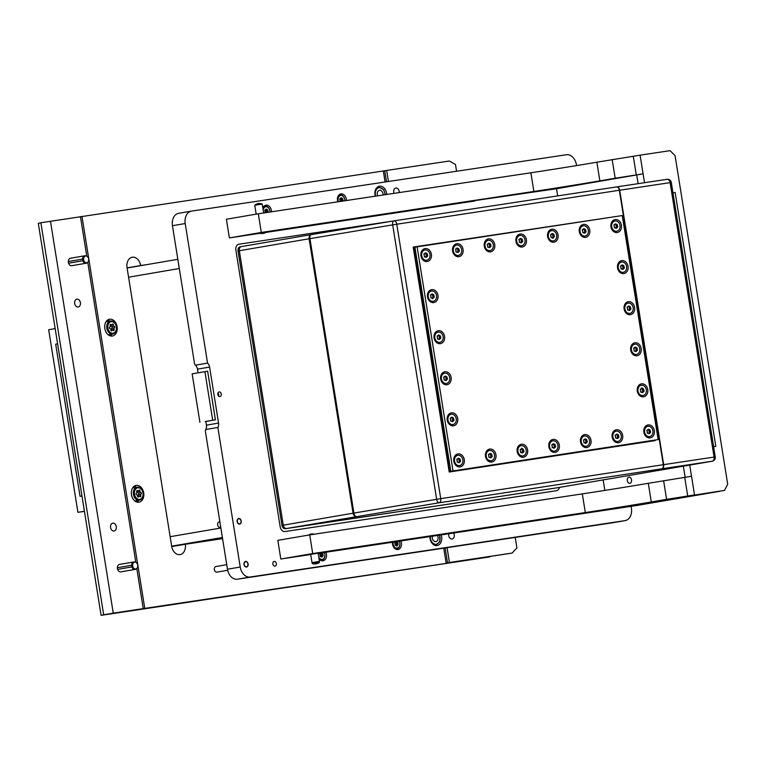 <?xml version="1.0" encoding="UTF-8"?>
<svg xmlns="http://www.w3.org/2000/svg" width="766" height="766" viewBox="0 0 766 766"><rect width="100%" height="100%" fill="white"/><g stroke="black" fill="none" stroke-linecap="round" stroke-linejoin="round"><path stroke-width="1.15" d="M143.711 492.873A8.512 6.205 80.3 0 0 136.147 485.405A8.512 6.205 80.3 0 0 131.446 494.712A8.512 6.205 80.3 0 0 139.019 502.18A8.512 6.205 80.3 0 0 143.711 492.873M136.348 487.291A8.512 6.205 80.3 0 0 134.242 486.199M117.102 326.718A8.512 6.205 80.3 0 0 109.528 319.25A8.512 6.205 80.3 0 0 104.837 328.566A8.512 6.205 80.3 0 0 112.401 336.025A8.512 6.205 80.3 0 0 117.102 326.718M109.739 321.136A8.512 6.205 80.3 0 0 107.633 320.044M74.675 303.499A3.974 2.892 -99.7 0 1 76.868 299.152A3.974 2.892 -99.7 0 1 80.401 302.637A3.974 2.892 -99.7 0 1 78.209 306.975A3.974 2.892 -99.7 0 1 74.675 303.499M110.563 527.525A3.974 2.892 -99.7 0 1 112.755 523.178A3.974 2.892 -99.7 0 1 116.288 526.663A3.974 2.892 -99.7 0 1 114.096 531.01A3.974 2.892 -99.7 0 1 110.563 527.525M135.065 569.425L120.779 571.867A3.782 2.758 -99.7 0 1 117.418 568.554A3.782 2.758 -99.7 0 1 119.506 564.418L133.791 561.966A3.782 2.758 80.3 0 0 131.637 565.27L131.905 566.926A3.782 2.758 80.3 0 0 135.065 569.425A3.782 2.758 80.3 0 0 135.821 569.138L136.472 568.726A3.476 2.537 80.3 0 0 137.698 565.184A3.476 2.537 80.3 0 0 135.343 562.158A3.476 2.537 80.3 0 0 134.644 562.129A3.476 2.537 80.3 0 0 132.69 565.94A3.476 2.537 80.3 0 0 135.745 568.994A3.476 2.537 80.3 0 0 136.472 568.726M86.031 263.255L71.736 265.697A3.782 2.758 -99.7 0 1 68.375 262.384A3.782 2.758 -99.7 0 1 70.462 258.247L84.748 255.796A3.782 2.758 80.3 0 0 82.594 259.1L82.862 260.756A3.782 2.758 80.3 0 0 86.031 263.255A3.782 2.758 80.3 0 0 86.778 262.968L87.429 262.556A3.476 2.537 80.3 0 0 88.664 259.013A3.476 2.537 80.3 0 0 86.309 255.988A3.476 2.537 80.3 0 0 85.601 255.959A3.476 2.537 80.3 0 0 83.647 259.77A3.476 2.537 80.3 0 0 86.702 262.824A3.476 2.537 80.3 0 0 87.429 262.556M50.451 221.106L113.253 613.154L103.678 614.792L40.885 222.743L384.733 170.77L386.495 181.781L384.733 170.77L386.648 170.445L388.419 181.494M40.904 222.858L38.3 223.299L101.093 615.347L489.685 556.911L144.764 608.376L81.972 216.338M147.685 264.481L140.657 265.534A9.451 6.894 80.3 0 0 132.25 257.242A9.451 6.894 80.3 0 0 127.032 267.583L171.68 546.311A9.451 6.894 80.3 0 0 180.087 554.603A9.451 6.894 80.3 0 0 185.305 544.262L222.571 538.651M113.253 613.154L144.764 608.376M101.093 615.347L103.678 614.792M140.657 265.534L127.079 267.861M131.091 267.315L127.089 267.918M171.728 546.589L185.305 544.262M110.352 335.91A8.512 6.205 80.3 0 0 111.97 334.187M136.961 502.065A8.512 6.205 80.3 0 0 138.589 500.332M143.232 608.644L136.798 568.468M135.821 562.321L87.764 262.298M86.778 256.15L80.44 216.596M182.423 544.75L171.689 546.369M57.603 343.848L55.688 344.173L80.057 496.33L81.981 495.995M84.423 511.248L77.921 512.33L48.679 329.753L55.162 328.595M84.442 511.353L77.921 512.33M57.613 343.886L55.688 344.173M131.905 566.926L117.619 569.377M135.343 562.158L134.596 561.985A3.782 2.758 80.3 0 0 133.791 561.966M117.351 567.711L131.637 565.27M82.862 260.756L68.576 263.207M86.309 255.988L85.553 255.825A3.782 2.758 80.3 0 0 84.748 255.796M68.308 261.541L82.594 259.1M107.891 328.078A5.86 4.27 80.3 0 0 113.042 333.229A5.86 4.27 80.3 0 0 116.336 326.804A5.86 4.27 80.3 0 0 111.185 321.653A5.86 4.27 80.3 0 0 107.891 328.078M116.375 326.814A6.616 4.826 -99.7 0 1 112.726 334.053A6.616 4.826 -99.7 0 1 106.838 328.25A6.616 4.826 -99.7 0 1 110.486 321.011A6.616 4.826 -99.7 0 1 116.375 326.814M110.084 325.177A0.795 0.584 80.3 0 0 110.16 325.454A1.092 0.795 -99.7 0 1 109.787 326.996A0.795 0.584 80.3 0 0 110.036 328.557A1.092 0.795 -99.7 0 1 110.879 329.916A0.795 0.584 80.3 0 0 111.989 330.539A1.092 0.795 -99.7 0 1 113.205 330.357A0.795 0.584 80.3 0 0 114.067 329.437A1.092 0.795 -99.7 0 1 114.45 327.886A0.795 0.584 80.3 0 0 114.201 326.335A1.092 0.795 -99.7 0 1 113.349 324.976A0.795 0.584 80.3 0 0 112.248 324.344A1.092 0.795 -99.7 0 1 111.022 324.525A0.795 0.584 80.3 0 0 110.084 325.177M111.606 330.213A0.795 0.584 80.3 0 0 111.52 329.868A1.092 0.795 -99.7 0 1 111.893 328.327A0.795 0.584 80.3 0 0 111.644 326.776A1.092 0.795 -99.7 0 1 110.802 325.406A0.795 0.584 80.3 0 0 110.764 324.995M134.5 494.233A5.86 4.27 80.3 0 0 139.651 499.384A5.86 4.27 80.3 0 0 142.955 492.959A5.86 4.27 80.3 0 0 137.803 487.808A5.86 4.27 80.3 0 0 134.5 494.233M142.993 492.969A6.616 4.826 -99.7 0 1 139.335 500.208A6.616 4.826 -99.7 0 1 133.447 494.405A6.616 4.826 -99.7 0 1 137.104 487.166A6.616 4.826 -99.7 0 1 142.993 492.969M136.693 491.332A0.795 0.584 80.3 0 0 136.779 491.609A1.092 0.795 -99.7 0 1 136.396 493.151A0.795 0.584 80.3 0 0 136.645 494.702A1.092 0.795 -99.7 0 1 137.487 496.071A0.795 0.584 80.3 0 0 138.598 496.694A1.092 0.795 -99.7 0 1 139.824 496.512A0.795 0.584 80.3 0 0 140.685 495.583A1.092 0.795 -99.7 0 1 141.059 494.041A0.795 0.584 80.3 0 0 140.81 492.49A1.092 0.795 -99.7 0 1 139.967 491.13A0.795 0.584 80.3 0 0 138.857 490.499A1.092 0.795 -99.7 0 1 137.631 490.68A0.795 0.584 80.3 0 0 136.693 491.332M138.225 496.358A0.795 0.584 80.3 0 0 138.129 496.023A1.092 0.795 -99.7 0 1 138.512 494.482A0.795 0.584 80.3 0 0 138.263 492.921A1.092 0.795 -99.7 0 1 137.411 491.561A0.795 0.584 80.3 0 0 137.382 491.15M456.565 171.249L455.492 164.508L449.345 161.013L386.648 170.445M385.087 181.992L383.335 171.01M443.744 548.169L446.128 563.058L510.233 553.387L447.526 562.818L449.441 562.493L447.066 547.671M447.526 562.818L445.151 547.958L447.526 562.818M515.221 537.416L516.906 547.929L512.138 553.062L449.441 562.493M446.128 563.058L512.138 553.062M383.077 195.014A3.974 2.892 80.3 0 0 382.205 191.72A3.974 2.892 80.3 0 0 379.486 190.313A3.974 2.892 80.3 0 0 377.628 195.837A3.974 2.892 80.3 0 1 379.486 190.313A3.974 2.892 80.3 0 1 382.205 191.72A3.974 2.892 80.3 0 1 383.077 195.014M432.484 535.807A3.974 2.892 80.3 0 0 433.125 540.231A3.974 2.892 80.3 0 0 435.844 541.648A3.974 2.892 80.3 0 0 437.999 539.187A3.974 2.892 80.3 0 0 437.233 535.223A3.974 2.892 80.3 0 0 437.147 535.108M394.088 193.358A3.782 2.758 -99.7 0 1 393.743 192.17A3.782 2.758 -99.7 0 1 395.83 188.024A3.782 2.758 -99.7 0 1 399.191 191.347A3.782 2.758 -99.7 0 1 399.239 192.582M453.3 532.676A3.782 2.758 -99.7 0 1 454.219 534.85A3.782 2.758 -99.7 0 1 452.132 538.996A3.782 2.758 -99.7 0 1 448.761 535.673A3.782 2.758 -99.7 0 1 448.962 533.337M271.518 211.789A6.147 4.481 80.3 0 0 271.413 210.564A6.147 4.481 80.3 0 0 265.946 205.173A6.147 4.481 80.3 0 0 262.872 208.093A5.199 3.792 -99.7 0 1 265.218 206.255A5.199 3.792 -99.7 0 1 269.929 212.029M346.481 200.52A6.147 4.481 80.3 0 0 346.376 199.284A6.147 4.481 80.3 0 0 340.908 193.894A6.147 4.481 80.3 0 0 337.519 200.625A6.147 4.481 80.3 0 0 337.806 201.822M392.498 541.821A6.147 4.481 80.3 0 0 392.537 544.128A6.147 4.481 80.3 0 0 398.004 549.519A6.147 4.481 80.3 0 0 401.403 542.797A6.147 4.481 80.3 0 0 400.723 540.585M324.296 552.477A5.199 3.792 -99.7 0 1 324.803 556.805A5.199 3.792 -99.7 0 1 321.988 560.013A5.199 3.792 -99.7 0 1 319.077 558.95A6.147 4.481 80.3 0 0 323.041 560.798A6.147 4.481 80.3 0 0 326.431 554.067A6.147 4.481 80.3 0 0 325.923 552.238M429.898 536.2A8.033 5.86 80.3 0 0 430.023 538.488A8.033 5.86 80.3 0 0 437.175 545.545A8.033 5.86 80.3 0 0 441.609 536.746A8.033 5.86 80.3 0 0 441.005 534.524M435.864 545.564A8.033 5.86 80.3 0 0 436.63 545.076M386.715 194.468A8.033 5.86 80.3 0 0 386.591 193.243A8.033 5.86 80.3 0 0 379.438 186.195A8.033 5.86 80.3 0 0 375.005 194.985A8.033 5.86 80.3 0 0 375.263 196.192M241.223 521.004A2.834 2.068 -99.7 0 1 239.662 524.107A2.834 2.068 -99.7 0 1 237.134 521.617A2.834 2.068 -99.7 0 1 238.705 518.515A2.834 2.068 -99.7 0 1 241.223 521.004M248.107 563.939A2.834 2.068 -99.7 0 1 246.537 567.041A2.834 2.068 -99.7 0 1 244.019 564.552A2.834 2.068 -99.7 0 1 245.58 561.449A2.834 2.068 -99.7 0 1 248.107 563.939M221.23 394.002A2.365 1.724 -99.7 0 1 219.928 396.587A2.365 1.724 -99.7 0 1 217.831 394.509A2.365 1.724 -99.7 0 1 219.133 391.924A2.365 1.724 -99.7 0 1 221.23 394.002M276.325 563.517A2.394 1.752 -99.7 0 1 274.975 566.141A2.394 1.752 -99.7 0 1 272.868 564.035A2.394 1.752 -99.7 0 1 274.218 561.411A2.394 1.752 -99.7 0 1 276.325 563.517M559.419 487.396A5.4 3.935 -99.7 0 1 556.442 490.719L284.933 531.547A5.4 3.935 -99.7 0 1 282.415 530.819A5.4 3.935 -99.7 0 1 280.184 526.807L235.871 250.128A5.4 3.935 -99.7 0 1 236.656 245.762A5.4 3.935 -99.7 0 1 238.906 244.22L392.556 221.106L238.906 244.22A5.4 3.935 -99.7 0 0 236.656 245.762A5.4 3.935 -99.7 0 0 235.871 250.128L280.184 526.807A5.4 3.935 -99.7 0 0 282.415 530.819A5.4 3.935 -99.7 0 0 284.933 531.547L556.442 490.719A5.4 3.935 -99.7 0 0 559.419 487.396M191.347 211.138L178.832 213.283A11.346 8.273 -99.7 0 0 178.708 213.302A11.346 8.273 -99.7 0 0 172.446 225.711L194.612 364.099L195.445 365.181L207.557 363.103A5.668 4.136 -99.7 0 1 209.597 367.077L218.559 423.081A5.668 4.136 -99.7 0 1 217.87 427.457L205.748 429.535L205.298 430.837L227.464 569.224L240.227 567.032L217.87 427.457M631.107 506.336L631.404 508.203A11.346 8.273 -99.7 0 1 625.142 520.621A11.346 8.273 -99.7 0 1 625.018 520.641L250.195 577.009A11.346 8.273 -99.7 0 1 240.227 567.032M207.557 363.103L185.209 223.528A11.346 8.273 -99.7 0 1 191.471 211.119A11.346 8.273 -99.7 0 1 191.586 211.1L566.409 154.732A11.346 8.273 -99.7 0 1 576.386 164.7L576.53 165.59M205.853 421.491L215.418 419.787L205.211 421.53L205.843 421.434L206.447 425.159A5.668 4.136 -99.7 0 1 205.748 429.535M612.503 522.785A11.346 8.273 -99.7 0 1 612.388 522.805A11.346 8.273 -99.7 0 1 612.264 522.824L237.441 579.192A11.346 8.273 -99.7 0 1 227.464 569.224M195.445 365.181A5.668 4.136 -99.7 0 1 197.475 369.145L198.059 372.831M379.084 186.818A8.033 5.86 80.3 0 0 378.193 186.607M556.585 487.885A3.782 2.758 -99.7 0 1 556.509 487.904A3.782 2.758 -99.7 0 1 556.461 487.904L286.589 528.492A3.782 2.758 -99.7 0 1 283.267 525.17L239.308 250.731A3.782 2.758 -99.7 0 1 241.395 246.595A3.782 2.758 80.3 0 0 239.308 250.731L238.035 250.951L281.984 525.39A3.782 2.758 80.3 0 0 285.316 528.712L555.187 488.124A3.782 2.758 80.3 0 0 555.226 488.124L556.461 487.904A3.782 2.758 80.3 0 0 556.499 487.894A3.782 2.758 80.3 0 0 556.547 487.894M311.159 234.645L241.434 246.585A3.782 2.758 80.3 0 0 241.395 246.595A3.782 2.758 -99.7 0 1 241.434 246.585L241.51 246.575M281.984 525.39L353.069 513.21L309.11 238.772L239.308 250.731L283.267 525.17A3.782 2.758 80.3 0 0 286.589 528.492L285.316 528.712M619.148 216.041L413.2 247.054L449.23 472.019L655.112 440.613L655.035 440.134L655.112 440.613M619.349 190.274A3.782 2.231 -98.7 0 0 616.582 186.914L616.582 186.914A3.782 2.231 -98.7 0 0 616.553 186.923L394.002 220.867A3.782 2.231 -98.7 0 0 393.973 220.876A3.782 1.915 80.6 0 0 393.954 220.876A3.782 1.915 80.6 0 0 392.68 224.878L309.943 238.638L353.902 513.067L436.639 499.308L392.68 224.878L396.778 224.227A3.782 2.231 -98.7 0 0 394.002 220.867L616.582 186.914A3.782 2.585 -98.6 0 1 619.704 190.217L663.653 464.656L714.075 457.072L670.116 182.634L619.704 190.217L396.778 224.227L440.737 498.656L663.308 464.703L619.349 190.274M661.7 468.821A3.782 2.231 -98.7 0 0 663.308 464.703L663.653 464.656A3.782 2.585 -98.6 0 1 661.7 468.821L439.129 502.774A3.782 2.231 -98.7 0 0 440.737 498.656L436.639 499.308A3.782 1.915 -99.4 0 0 439.129 502.774L286.589 528.492L556.461 487.904L712.121 461.237L661.7 468.821M619.139 216.041L413.19 247.064M427.505 296.911A6.559 5.295 80.1 0 0 433.776 302.589A6.559 5.295 80.1 0 0 437.97 295.312A6.559 5.295 80.1 0 0 431.698 289.634A6.559 5.295 80.1 0 0 427.505 296.911M485.491 456.364A6.559 5.295 80.1 0 0 491.762 462.042A6.559 5.295 80.1 0 0 495.956 454.765A6.559 5.295 80.1 0 0 489.685 449.087A6.559 5.295 80.1 0 0 485.491 456.364M612.187 437.032A6.559 5.295 80.1 0 0 618.459 442.719A6.559 5.295 80.1 0 0 622.662 435.442A6.559 5.295 80.1 0 0 616.391 429.755A6.559 5.295 80.1 0 0 612.187 437.032M617.549 267.918A6.559 5.295 80.1 0 0 623.821 273.596A6.559 5.295 80.1 0 0 628.024 266.319A6.559 5.295 80.1 0 0 621.753 260.641A6.559 5.295 80.1 0 0 617.549 267.918M548.839 446.702A6.559 5.295 80.1 0 0 555.111 452.38A6.559 5.295 80.1 0 0 559.314 445.103A6.559 5.295 80.1 0 0 553.042 439.425A6.559 5.295 80.1 0 0 548.839 446.702M452.601 251.009A6.559 5.295 80.1 0 0 458.872 256.687A6.559 5.295 80.1 0 0 463.066 249.41A6.559 5.295 80.1 0 0 456.795 243.732A6.559 5.295 80.1 0 0 452.601 251.009M579.297 231.677A6.559 5.295 80.1 0 0 585.569 237.355A6.559 5.295 80.1 0 0 589.763 230.078A6.559 5.295 80.1 0 0 583.491 224.4A6.559 5.295 80.1 0 0 579.297 231.677M515.949 241.338A6.559 5.295 80.1 0 0 522.221 247.016A6.559 5.295 80.1 0 0 526.414 239.748A6.559 5.295 80.1 0 0 520.143 234.061A6.559 5.295 80.1 0 0 515.949 241.338M484.275 246.173A6.559 5.295 80.1 0 0 490.546 251.851A6.559 5.295 80.1 0 0 494.74 244.574A6.559 5.295 80.1 0 0 488.469 238.896A6.559 5.295 80.1 0 0 484.275 246.173M547.623 236.512A6.559 5.295 80.1 0 0 553.895 242.19A6.559 5.295 80.1 0 0 558.088 234.913A6.559 5.295 80.1 0 0 551.817 229.235A6.559 5.295 80.1 0 0 547.623 236.512M517.165 451.528A6.559 5.295 80.1 0 0 523.437 457.206A6.559 5.295 80.1 0 0 527.63 449.929A6.559 5.295 80.1 0 0 521.359 444.251A6.559 5.295 80.1 0 0 517.165 451.528M580.513 441.867A6.559 5.295 80.1 0 0 586.785 447.545A6.559 5.295 80.1 0 0 590.988 440.268A6.559 5.295 80.1 0 0 584.717 434.59A6.559 5.295 80.1 0 0 580.513 441.867M624.127 308.985A6.559 5.295 80.1 0 0 630.399 314.673A6.559 5.295 80.1 0 0 634.602 307.396A6.559 5.295 80.1 0 0 628.331 301.708A6.559 5.295 80.1 0 0 624.127 308.985M420.927 255.834A6.559 5.295 80.1 0 0 427.198 261.512A6.559 5.295 80.1 0 0 431.392 254.235A6.559 5.295 80.1 0 0 425.12 248.557A6.559 5.295 80.1 0 0 420.927 255.834M434.083 337.978A6.559 5.295 80.1 0 0 440.354 343.656A6.559 5.295 80.1 0 0 444.548 336.379A6.559 5.295 80.1 0 0 438.276 330.701A6.559 5.295 80.1 0 0 434.083 337.978M610.971 226.841A6.559 5.295 80.1 0 0 617.243 232.529A6.559 5.295 80.1 0 0 621.446 225.252A6.559 5.295 80.1 0 0 615.175 219.564A6.559 5.295 80.1 0 0 610.971 226.841M643.871 432.206A6.559 5.295 80.1 0 0 650.143 437.884A6.559 5.295 80.1 0 0 654.336 430.607A6.559 5.295 80.1 0 0 648.065 424.929A6.559 5.295 80.1 0 0 643.871 432.206M453.817 461.189A6.559 5.295 80.1 0 0 460.088 466.877A6.559 5.295 80.1 0 0 464.282 459.6A6.559 5.295 80.1 0 0 458.011 453.922A6.559 5.295 80.1 0 0 453.817 461.189M630.705 350.062A6.559 5.295 80.1 0 0 636.977 355.74A6.559 5.295 80.1 0 0 641.18 348.463A6.559 5.295 80.1 0 0 634.909 342.785A6.559 5.295 80.1 0 0 630.705 350.062M637.283 391.129A6.559 5.295 80.1 0 0 643.555 396.807A6.559 5.295 80.1 0 0 647.758 389.54A6.559 5.295 80.1 0 0 641.487 383.852A6.559 5.295 80.1 0 0 637.283 391.129M447.239 420.122A6.559 5.295 80.1 0 0 453.51 425.8A6.559 5.295 80.1 0 0 457.704 418.523A6.559 5.295 80.1 0 0 451.433 412.845A6.559 5.295 80.1 0 0 447.239 420.122M440.661 379.055A6.559 5.295 80.1 0 0 446.932 384.733A6.559 5.295 80.1 0 0 451.126 377.456A6.559 5.295 80.1 0 0 444.855 371.778A6.559 5.295 80.1 0 0 440.661 379.055M450.255 471.358L658.138 439.588L622.251 215.562L417.125 246.853L414.368 247.332L450.255 471.358L658.138 439.588M417.125 246.853L453.003 470.879M672.96 192.812L675.152 192.477L715.817 446.377L713.634 446.75M713.625 446.712L715.817 446.377M450.801 471.262L655.935 439.971L449.154 471.55L450.801 471.262L414.923 247.236L413.267 247.523M647.634 426.394A5.199 4.194 80.1 0 0 647.414 426.423A5.199 4.194 80.1 0 0 645.125 434.657A5.199 4.194 80.1 0 0 649.204 436.668A5.199 4.194 80.1 0 0 649.424 436.62M650.698 431.938L650.564 431.794A0.776 0.622 -99.9 0 1 650.372 430.607L649.779 429.726A0.776 0.622 -99.9 0 1 648.85 429.257L647.959 429.391A0.776 0.622 -99.9 0 1 647.222 430.109L646.935 431.134A0.776 0.622 -99.9 0 1 647.117 432.321L647.72 433.211A0.776 0.622 -99.9 0 1 648.649 433.68L649.539 433.546A0.776 0.622 -99.9 0 1 650.277 432.819L650.698 431.938M649.472 432.905L649.357 432.014A0.776 0.622 -99.9 0 1 649.166 430.818L648.965 429.918M651.933 428.347A5.199 4.194 80.1 0 0 647.854 426.346A5.199 4.194 80.1 0 0 645.566 434.581A5.199 4.194 80.1 0 0 649.645 436.591A5.199 4.194 80.1 0 0 651.933 428.347M648.563 429.937A0.776 0.622 -99.9 0 1 647.854 429.841M648.429 433.307A0.776 0.622 -99.9 0 1 649.061 433.029M489.263 450.552A5.199 4.194 80.1 0 0 489.043 450.58A5.199 4.194 80.1 0 0 486.755 458.815A5.199 4.194 80.1 0 0 490.824 460.826A5.199 4.194 80.1 0 0 491.044 460.778M492.327 456.096L492.193 455.962A0.776 0.622 -99.9 0 1 492.002 454.765L491.399 453.884A0.776 0.622 -99.9 0 1 490.479 453.415L489.589 453.549A0.776 0.622 -99.9 0 1 488.852 454.276L488.555 455.291A0.776 0.622 -99.9 0 1 488.746 456.479L489.34 457.369A0.776 0.622 -99.9 0 1 490.269 457.838L491.159 457.704A0.776 0.622 -99.9 0 1 491.896 456.976L492.327 456.096M491.102 457.063L490.977 456.172A0.776 0.622 -99.9 0 1 490.795 454.975L490.585 454.075M493.553 452.515A5.199 4.194 80.1 0 0 489.484 450.504A5.199 4.194 80.1 0 0 487.195 458.738A5.199 4.194 80.1 0 0 491.265 460.749A5.199 4.194 80.1 0 0 493.553 452.515M490.192 454.094A0.776 0.622 -99.9 0 1 489.484 453.999M490.058 457.465A0.776 0.622 -99.9 0 1 490.69 457.187M615.96 431.22A5.199 4.194 80.1 0 0 615.74 431.248A5.199 4.194 80.1 0 0 613.451 439.493A5.199 4.194 80.1 0 0 617.53 441.494A5.199 4.194 80.1 0 0 617.75 441.455M619.024 436.773L618.89 436.63A0.776 0.622 -99.9 0 1 618.698 435.442L618.105 434.552A0.776 0.622 -99.9 0 1 617.176 434.083L616.285 434.226A0.776 0.622 -99.9 0 1 615.548 434.944L615.261 435.969A0.776 0.622 -99.9 0 1 615.443 437.156L616.046 438.047A0.776 0.622 -99.9 0 1 616.975 438.506L617.865 438.372A0.776 0.622 -99.9 0 1 618.602 437.654L619.024 436.773M617.798 437.731L617.683 436.84A0.776 0.622 -99.9 0 1 617.492 435.653L617.281 434.743M620.259 433.183A5.199 4.194 80.1 0 0 616.18 431.172A5.199 4.194 80.1 0 0 613.892 439.416A5.199 4.194 80.1 0 0 617.971 441.417A5.199 4.194 80.1 0 0 620.259 433.183M616.889 434.762A0.776 0.622 -99.9 0 1 616.18 434.667M616.754 438.142A0.776 0.622 -99.9 0 1 617.386 437.865M621.322 262.106A5.199 4.194 80.1 0 0 621.102 262.135A5.199 4.194 80.1 0 0 618.813 270.369A5.199 4.194 80.1 0 0 622.892 272.38A5.199 4.194 80.1 0 0 623.103 272.332M624.386 267.65L624.252 267.516A0.776 0.622 -99.9 0 1 624.06 266.319L623.467 265.438A0.776 0.622 -99.9 0 1 622.538 264.969L621.647 265.103A0.776 0.622 -99.9 0 1 620.91 265.831L620.613 266.846A0.776 0.622 -99.9 0 1 620.805 268.033L621.408 268.923A0.776 0.622 -99.9 0 1 622.337 269.393L623.218 269.259A0.776 0.622 -99.9 0 1 623.955 268.531L624.386 267.65M623.16 268.617L623.045 267.727A0.776 0.622 -99.9 0 1 622.854 266.53L622.643 265.63M625.611 264.069A5.199 4.194 80.1 0 0 621.542 262.058A5.199 4.194 80.1 0 0 619.254 270.293A5.199 4.194 80.1 0 0 623.332 272.303A5.199 4.194 80.1 0 0 625.611 264.069M622.251 265.649A0.776 0.622 -99.9 0 1 621.542 265.553M622.116 269.019A0.776 0.622 -99.9 0 1 622.748 268.742M552.612 440.881A5.199 4.194 80.1 0 0 552.391 440.919A5.199 4.194 80.1 0 0 550.103 449.154A5.199 4.194 80.1 0 0 554.182 451.164A5.199 4.194 80.1 0 0 554.393 451.117M555.676 446.434L555.542 446.291A0.776 0.622 -99.9 0 1 555.35 445.103L554.756 444.223A0.776 0.622 -99.9 0 1 553.828 443.753L552.937 443.887A0.776 0.622 -99.9 0 1 552.2 444.606L551.903 445.63A0.776 0.622 -99.9 0 1 552.095 446.817L552.698 447.708A0.776 0.622 -99.9 0 1 553.627 448.177L554.507 448.033A0.776 0.622 -99.9 0 1 555.245 447.315L555.676 446.434M554.45 447.401L554.335 446.501A0.776 0.622 -99.9 0 1 554.144 445.314L553.933 444.404M556.901 442.844A5.199 4.194 80.1 0 0 552.832 440.843A5.199 4.194 80.1 0 0 550.543 449.077A5.199 4.194 80.1 0 0 554.613 451.088A5.199 4.194 80.1 0 0 556.901 442.844M553.54 444.433A0.776 0.622 -99.9 0 1 552.832 444.328M553.406 447.804A0.776 0.622 -99.9 0 1 554.038 447.526M456.364 245.187A5.199 4.194 80.1 0 0 456.143 245.225A5.199 4.194 80.1 0 0 453.855 253.46A5.199 4.194 80.1 0 0 457.934 255.471A5.199 4.194 80.1 0 0 458.154 255.423M459.428 250.741L459.303 250.597A0.776 0.622 -99.9 0 1 459.112 249.41L458.508 248.519A0.776 0.622 -99.9 0 1 457.58 248.06L456.689 248.194A0.776 0.622 -99.9 0 1 455.952 248.912L455.665 249.936A0.776 0.622 -99.9 0 1 455.856 251.124L456.45 252.014A0.776 0.622 -99.9 0 1 457.379 252.483L458.269 252.34A0.776 0.622 -99.9 0 1 459.006 251.621L459.428 250.741M458.202 251.708L458.087 250.808A0.776 0.622 -99.9 0 1 457.896 249.62L457.695 248.711M460.663 247.15A5.199 4.194 80.1 0 0 456.584 245.149A5.199 4.194 80.1 0 0 454.295 253.383A5.199 4.194 80.1 0 0 458.374 255.394A5.199 4.194 80.1 0 0 460.663 247.15M457.302 248.739A0.776 0.622 -99.9 0 1 456.584 248.634M457.168 252.11A0.776 0.622 -99.9 0 1 457.8 251.832M583.07 225.865A5.199 4.194 80.1 0 0 582.849 225.893A5.199 4.194 80.1 0 0 580.561 234.128A5.199 4.194 80.1 0 0 584.63 236.139A5.199 4.194 80.1 0 0 584.851 236.091M586.134 231.409L586 231.275A0.776 0.622 -99.9 0 1 585.808 230.087L585.214 229.197A0.776 0.622 -99.9 0 1 584.286 228.728L583.395 228.862A0.776 0.622 -99.9 0 1 582.658 229.589L582.361 230.604A0.776 0.622 -99.9 0 1 582.553 231.801L583.156 232.682A0.776 0.622 -99.9 0 1 584.075 233.151L584.965 233.017A0.776 0.622 -99.9 0 1 585.703 232.29L586.134 231.409M584.908 232.376L584.784 231.485A0.776 0.622 -99.9 0 1 584.602 230.298L584.391 229.388M587.359 227.828A5.199 4.194 80.1 0 0 583.29 225.817A5.199 4.194 80.1 0 0 581.001 234.051A5.199 4.194 80.1 0 0 585.071 236.062A5.199 4.194 80.1 0 0 587.359 227.828M583.998 229.407A0.776 0.622 -99.9 0 1 583.29 229.312M583.864 232.778A0.776 0.622 -99.9 0 1 584.496 232.51M519.721 235.526A5.199 4.194 80.1 0 0 519.501 235.555A5.199 4.194 80.1 0 0 517.213 243.799A5.199 4.194 80.1 0 0 521.282 245.8A5.199 4.194 80.1 0 0 521.502 245.762M522.776 241.07L522.651 240.936A0.776 0.622 -99.9 0 1 522.46 239.748L521.857 238.858A0.776 0.622 -99.9 0 1 520.928 238.389L520.047 238.532A0.776 0.622 -99.9 0 1 519.31 239.251L519.013 240.275A0.776 0.622 -99.9 0 1 519.204 241.462L519.798 242.343A0.776 0.622 -99.9 0 1 520.727 242.812L521.617 242.678A0.776 0.622 -99.9 0 1 522.355 241.96L522.776 241.07M521.56 242.037L521.435 241.146A0.776 0.622 -99.9 0 1 521.244 239.959L521.043 239.049M524.011 237.489A5.199 4.194 80.1 0 0 519.942 235.478A5.199 4.194 80.1 0 0 517.653 243.722A5.199 4.194 80.1 0 0 521.723 245.723A5.199 4.194 80.1 0 0 524.011 237.489M520.65 239.069A0.776 0.622 -99.9 0 1 519.942 238.973M520.516 242.449A0.776 0.622 -99.9 0 1 521.148 242.171M488.047 240.361A5.199 4.194 80.1 0 0 487.818 240.39A5.199 4.194 80.1 0 0 485.539 248.624A5.199 4.194 80.1 0 0 489.608 250.635A5.199 4.194 80.1 0 0 489.828 250.587M491.102 245.905L490.977 245.771A0.776 0.622 -99.9 0 1 490.786 244.574L490.183 243.693A0.776 0.622 -99.9 0 1 489.254 243.224L488.363 243.358A0.776 0.622 -99.9 0 1 487.626 244.086L487.339 245.101A0.776 0.622 -99.9 0 1 487.53 246.298L488.124 247.179A0.776 0.622 -99.9 0 1 489.053 247.648L489.943 247.514A0.776 0.622 -99.9 0 1 490.68 246.786L491.102 245.905M489.886 246.872L489.761 245.982A0.776 0.622 -99.9 0 1 489.57 244.785L489.369 243.885M492.337 242.324A5.199 4.194 80.1 0 0 488.258 240.313A5.199 4.194 80.1 0 0 485.979 248.548A5.199 4.194 80.1 0 0 490.049 250.559A5.199 4.194 80.1 0 0 492.337 242.324M488.976 243.904A0.776 0.622 -99.9 0 1 488.258 243.808M488.842 247.274A0.776 0.622 -99.9 0 1 489.474 246.997M551.396 230.7A5.199 4.194 80.1 0 0 551.175 230.729A5.199 4.194 80.1 0 0 548.887 238.963A5.199 4.194 80.1 0 0 552.956 240.974A5.199 4.194 80.1 0 0 553.176 240.926M554.45 236.244L554.325 236.1A0.776 0.622 -99.9 0 1 554.134 234.913L553.531 234.032A0.776 0.622 -99.9 0 1 552.612 233.563L551.721 233.697A0.776 0.622 -99.9 0 1 550.984 234.415L550.687 235.44A0.776 0.622 -99.9 0 1 550.878 236.627L551.472 237.517A0.776 0.622 -99.9 0 1 552.401 237.987L552.928 238.389L553.291 237.843A0.776 0.622 -99.9 0 1 554.029 237.125L554.45 236.244M553.234 237.211L553.109 236.311A0.776 0.622 -99.9 0 1 552.918 235.124L552.717 234.214M555.685 232.653A5.199 4.194 80.1 0 0 551.616 230.652A5.199 4.194 80.1 0 0 549.327 238.887A5.199 4.194 80.1 0 0 553.397 240.897A5.199 4.194 80.1 0 0 555.685 232.653M552.324 234.243A0.776 0.622 -99.9 0 1 551.616 234.147M552.19 237.613A0.776 0.622 -99.9 0 1 552.822 237.336M520.937 445.716A5.199 4.194 80.1 0 0 520.717 445.745A5.199 4.194 80.1 0 0 518.429 453.989A5.199 4.194 80.1 0 0 522.498 455.99A5.199 4.194 80.1 0 0 522.718 455.942M524.001 451.26L523.867 451.126A0.776 0.622 -99.9 0 1 523.676 449.939L523.082 449.048A0.776 0.622 -99.9 0 1 522.153 448.579L521.627 448.177L521.263 448.723A0.776 0.622 -99.9 0 1 520.526 449.441L520.229 450.465A0.776 0.622 -99.9 0 1 520.42 451.653L521.024 452.534A0.776 0.622 -99.9 0 1 521.943 453.003L522.833 452.869A0.776 0.622 -99.9 0 1 523.571 452.151L524.001 451.26M522.776 452.227L522.651 451.337A0.776 0.622 -99.9 0 1 522.469 450.149L522.259 449.24M525.227 447.679A5.199 4.194 80.1 0 0 521.158 445.668A5.199 4.194 80.1 0 0 518.869 453.912A5.199 4.194 80.1 0 0 522.939 455.914A5.199 4.194 80.1 0 0 525.227 447.679M521.866 449.259A0.776 0.622 -99.9 0 1 521.158 449.163M521.732 452.639A0.776 0.622 -99.9 0 1 522.364 452.361M584.286 436.055A5.199 4.194 80.1 0 0 584.065 436.084A5.199 4.194 80.1 0 0 581.777 444.318A5.199 4.194 80.1 0 0 585.856 446.329A5.199 4.194 80.1 0 0 586.067 446.281M587.35 441.599L587.216 441.465A0.776 0.622 -99.9 0 1 587.024 440.268L586.43 439.387A0.776 0.622 -99.9 0 1 585.502 438.918L584.611 439.052A0.776 0.622 -99.9 0 1 583.874 439.78L583.577 440.795A0.776 0.622 -99.9 0 1 583.769 441.992L584.372 442.872A0.776 0.622 -99.9 0 1 585.301 443.342L586.191 443.208A0.776 0.622 -99.9 0 1 586.928 442.48L587.35 441.599M586.124 442.566L586.009 441.676A0.776 0.622 -99.9 0 1 585.818 440.488L585.607 439.579M588.575 438.018A5.199 4.194 80.1 0 0 584.506 436.007A5.199 4.194 80.1 0 0 582.217 444.242A5.199 4.194 80.1 0 0 586.296 446.252A5.199 4.194 80.1 0 0 588.575 438.018M585.214 439.598A0.776 0.622 -99.9 0 1 584.506 439.502M585.08 442.968A0.776 0.622 -99.9 0 1 585.712 442.691M627.9 303.173A5.199 4.194 80.1 0 0 627.68 303.202A5.199 4.194 80.1 0 0 625.391 311.446A5.199 4.194 80.1 0 0 629.47 313.447A5.199 4.194 80.1 0 0 629.681 313.409M630.964 308.727L630.83 308.583A0.776 0.622 -99.9 0 1 630.638 307.396L630.045 306.505A0.776 0.622 -99.9 0 1 629.116 306.036L628.225 306.18A0.776 0.622 -99.9 0 1 627.488 306.898L627.191 307.922A0.776 0.622 -99.9 0 1 627.383 309.11L627.986 309.991A0.776 0.622 -99.9 0 1 628.915 310.46L629.805 310.326A0.776 0.622 -99.9 0 1 630.542 309.608L630.964 308.727M629.738 309.684L629.623 308.794A0.776 0.622 -99.9 0 1 629.432 307.606L629.221 306.697M632.189 305.136A5.199 4.194 80.1 0 0 628.12 303.125A5.199 4.194 80.1 0 0 625.832 311.369A5.199 4.194 80.1 0 0 629.911 313.371A5.199 4.194 80.1 0 0 632.189 305.136M628.829 306.716A0.776 0.622 -99.9 0 1 628.12 306.62M628.695 310.096A0.776 0.622 -99.9 0 1 629.326 309.818M424.69 250.022A5.199 4.194 80.1 0 0 424.469 250.051A5.199 4.194 80.1 0 0 422.181 258.295A5.199 4.194 80.1 0 0 426.26 260.296A5.199 4.194 80.1 0 0 426.48 260.249M427.754 255.566L427.62 255.432A0.776 0.622 -99.9 0 1 427.438 254.245L426.834 253.355A0.776 0.622 -99.9 0 1 425.906 252.885L425.015 253.019A0.776 0.622 -99.9 0 1 424.278 253.747L423.991 254.772A0.776 0.622 -99.9 0 1 424.182 255.959L424.776 256.84A0.776 0.622 -99.9 0 1 425.705 257.309L426.595 257.175A0.776 0.622 -99.9 0 1 427.332 256.457L427.754 255.566M426.528 256.533L426.413 255.643A0.776 0.622 -99.9 0 1 426.222 254.456L426.02 253.546M428.989 251.985A5.199 4.194 80.1 0 0 424.91 249.975A5.199 4.194 80.1 0 0 422.621 258.219A5.199 4.194 80.1 0 0 426.7 260.22A5.199 4.194 80.1 0 0 428.989 251.985M425.628 253.565A0.776 0.622 -99.9 0 1 424.91 253.469M425.484 256.936A0.776 0.622 -99.9 0 1 426.116 256.667M437.855 332.166A5.199 4.194 80.1 0 0 437.625 332.195A5.199 4.194 80.1 0 0 435.347 340.43A5.199 4.194 80.1 0 0 439.416 342.44A5.199 4.194 80.1 0 0 439.636 342.392M440.91 337.71L440.785 337.576A0.776 0.622 -99.9 0 1 440.594 336.389L439.99 335.498A0.776 0.622 -99.9 0 1 439.062 335.029L438.171 335.163A0.776 0.622 -99.9 0 1 437.434 335.891L437.147 336.906A0.776 0.622 -99.9 0 1 437.338 338.103L437.932 338.984A0.776 0.622 -99.9 0 1 438.861 339.453L439.751 339.319A0.776 0.622 -99.9 0 1 440.488 338.601L440.91 337.71M439.684 338.677L439.569 337.787A0.776 0.622 -99.9 0 1 439.378 336.6L439.177 335.69M442.145 334.129A5.199 4.194 80.1 0 0 438.066 332.118A5.199 4.194 80.1 0 0 435.777 340.353A5.199 4.194 80.1 0 0 439.856 342.364A5.199 4.194 80.1 0 0 442.145 334.129M438.784 335.709A0.776 0.622 -99.9 0 1 438.066 335.613M438.65 339.079A0.776 0.622 -99.9 0 1 439.282 338.811M614.744 221.029A5.199 4.194 80.1 0 0 614.524 221.068A5.199 4.194 80.1 0 0 612.235 229.302A5.199 4.194 80.1 0 0 616.304 231.303A5.199 4.194 80.1 0 0 616.525 231.265M617.808 226.583L617.674 226.439A0.776 0.622 -99.9 0 1 617.482 225.252L616.889 224.361A0.776 0.622 -99.9 0 1 615.96 223.902L615.069 224.036A0.776 0.622 -99.9 0 1 614.332 224.754L614.035 225.779A0.776 0.622 -99.9 0 1 614.227 226.966L614.83 227.856A0.776 0.622 -99.9 0 1 615.749 228.316L616.64 228.182A0.776 0.622 -99.9 0 1 617.377 227.464L617.808 226.583M616.582 227.54L616.467 226.65A0.776 0.622 -99.9 0 1 616.276 225.463L616.065 224.553M619.033 222.992A5.199 4.194 80.1 0 0 614.964 220.991A5.199 4.194 80.1 0 0 612.676 229.226A5.199 4.194 80.1 0 0 616.745 231.227A5.199 4.194 80.1 0 0 619.033 222.992M615.673 224.572A0.776 0.622 -99.9 0 1 614.964 224.476M615.538 227.952A0.776 0.622 -99.9 0 1 616.17 227.674M431.268 291.09A5.199 4.194 80.1 0 0 431.047 291.128A5.199 4.194 80.1 0 0 428.759 299.362A5.199 4.194 80.1 0 0 432.838 301.373A5.199 4.194 80.1 0 0 433.058 301.325M434.332 296.643L434.198 296.499A0.776 0.622 -99.9 0 1 434.016 295.312L433.412 294.431A0.776 0.622 -99.9 0 1 432.484 293.962L431.593 294.096A0.776 0.622 -99.9 0 1 430.856 294.814L430.569 295.839A0.776 0.622 -99.9 0 1 430.76 297.026L431.354 297.917A0.776 0.622 -99.9 0 1 432.283 298.386L432.809 298.788L433.173 298.242A0.776 0.622 -99.9 0 1 433.91 297.524L434.332 296.643M433.106 297.61L432.991 296.71A0.776 0.622 -99.9 0 1 432.8 295.523L432.599 294.613M435.567 293.052A5.199 4.194 80.1 0 0 431.488 291.051A5.199 4.194 80.1 0 0 429.199 299.286A5.199 4.194 80.1 0 0 433.278 301.297A5.199 4.194 80.1 0 0 435.567 293.052M432.206 294.642A0.776 0.622 -99.9 0 1 431.488 294.537M432.072 298.012A0.776 0.622 -99.9 0 1 432.704 297.735M457.589 455.377A5.199 4.194 80.1 0 0 457.369 455.416A5.199 4.194 80.1 0 0 455.081 463.65A5.199 4.194 80.1 0 0 459.15 465.661A5.199 4.194 80.1 0 0 459.37 465.613M460.644 460.931L460.519 460.787A0.776 0.622 -99.9 0 1 460.328 459.6L459.724 458.71A0.776 0.622 -99.9 0 1 458.805 458.25L457.915 458.384A0.776 0.622 -99.9 0 1 457.178 459.102L456.881 460.127A0.776 0.622 -99.9 0 1 457.072 461.314L457.666 462.204A0.776 0.622 -99.9 0 1 458.595 462.664L459.485 462.53A0.776 0.622 -99.9 0 1 460.222 461.812L460.644 460.931M459.428 461.898L459.303 460.998A0.776 0.622 -99.9 0 1 459.112 459.811L458.911 458.901M461.879 457.34A5.199 4.194 80.1 0 0 457.809 455.339A5.199 4.194 80.1 0 0 455.521 463.574A5.199 4.194 80.1 0 0 459.59 465.575A5.199 4.194 80.1 0 0 461.879 457.34M458.518 458.92A0.776 0.622 -99.9 0 1 457.809 458.824M458.384 462.3A0.776 0.622 -99.9 0 1 459.016 462.022M634.478 344.25A5.199 4.194 80.1 0 0 634.258 344.279A5.199 4.194 80.1 0 0 631.969 352.513A5.199 4.194 80.1 0 0 636.048 354.524A5.199 4.194 80.1 0 0 636.268 354.476M637.542 349.794L637.408 349.66A0.776 0.622 -99.9 0 1 637.216 348.463L636.623 347.582A0.776 0.622 -99.9 0 1 635.694 347.113L634.803 347.247A0.776 0.622 -99.9 0 1 634.066 347.965L633.769 348.99A0.776 0.622 -99.9 0 1 633.961 350.177L634.564 351.067A0.776 0.622 -99.9 0 1 635.493 351.537L636.383 351.403A0.776 0.622 -99.9 0 1 637.12 350.675L637.542 349.794M636.316 350.761L636.201 349.87A0.776 0.622 -99.9 0 1 636.01 348.674L635.799 347.774M638.777 346.213A5.199 4.194 80.1 0 0 634.698 344.202A5.199 4.194 80.1 0 0 632.41 352.437A5.199 4.194 80.1 0 0 636.489 354.447A5.199 4.194 80.1 0 0 638.777 346.213M635.407 347.793A0.776 0.622 -99.9 0 1 634.698 347.697M635.273 351.163A0.776 0.622 -99.9 0 1 635.904 350.885M641.056 385.317A5.199 4.194 80.1 0 0 640.836 385.346A5.199 4.194 80.1 0 0 638.547 393.59A5.199 4.194 80.1 0 0 642.626 395.591A5.199 4.194 80.1 0 0 642.846 395.553M644.12 390.861L643.986 390.727A0.776 0.622 -99.9 0 1 643.794 389.54L643.201 388.649A0.776 0.622 -99.9 0 1 642.272 388.18L641.745 387.778L641.381 388.324A0.776 0.622 -99.9 0 1 640.644 389.042L640.357 390.066A0.776 0.622 -99.9 0 1 640.539 391.254L641.142 392.135A0.776 0.622 -99.9 0 1 642.071 392.604L642.961 392.47A0.776 0.622 -99.9 0 1 643.699 391.752L644.12 390.861M642.894 391.828L642.779 390.938A0.776 0.622 -99.9 0 1 642.588 389.75L642.377 388.841M645.355 387.28A5.199 4.194 80.1 0 0 641.276 385.269A5.199 4.194 80.1 0 0 638.988 393.513A5.199 4.194 80.1 0 0 643.067 395.515A5.199 4.194 80.1 0 0 645.355 387.28M641.985 388.86A0.776 0.622 -99.9 0 1 641.276 388.764M641.851 392.24A0.776 0.622 -99.9 0 1 642.482 391.962M451.011 414.31A5.199 4.194 80.1 0 0 450.791 414.339A5.199 4.194 80.1 0 0 448.503 422.573A5.199 4.194 80.1 0 0 452.572 424.584A5.199 4.194 80.1 0 0 452.792 424.536M454.066 419.854L453.941 419.72A0.776 0.622 -99.9 0 1 453.75 418.533L453.146 417.642A0.776 0.622 -99.9 0 1 452.218 417.173L451.337 417.307A0.776 0.622 -99.9 0 1 450.6 418.035L450.303 419.05A0.776 0.622 -99.9 0 1 450.494 420.247L451.088 421.128A0.776 0.622 -99.9 0 1 452.017 421.597L452.907 421.463A0.776 0.622 -99.9 0 1 453.644 420.735L454.066 419.854M452.85 420.821L452.725 419.931A0.776 0.622 -99.9 0 1 452.534 418.743L452.333 417.834M455.301 416.273A5.199 4.194 80.1 0 0 451.231 414.262A5.199 4.194 80.1 0 0 448.943 422.497A5.199 4.194 80.1 0 0 453.012 424.508A5.199 4.194 80.1 0 0 455.301 416.273M451.94 417.853A0.776 0.622 -99.9 0 1 451.231 417.757M451.806 421.223A0.776 0.622 -99.9 0 1 452.438 420.955M444.433 373.233A5.199 4.194 80.1 0 0 444.203 373.272A5.199 4.194 80.1 0 0 441.925 381.506A5.199 4.194 80.1 0 0 445.994 383.517A5.199 4.194 80.1 0 0 446.214 383.469M447.488 378.787L447.363 378.643A0.776 0.622 -99.9 0 1 447.172 377.456L446.568 376.575A0.776 0.622 -99.9 0 1 445.64 376.106L444.749 376.24A0.776 0.622 -99.9 0 1 444.012 376.958L443.725 377.983A0.776 0.622 -99.9 0 1 443.916 379.17L444.51 380.06A0.776 0.622 -99.9 0 1 445.439 380.53L446.329 380.386A0.776 0.622 -99.9 0 1 447.066 379.668L447.488 378.787M446.272 379.754L446.147 378.854A0.776 0.622 -99.9 0 1 445.956 377.667L445.755 376.757M448.723 375.196A5.199 4.194 80.1 0 0 444.644 373.195A5.199 4.194 80.1 0 0 442.365 381.43A5.199 4.194 80.1 0 0 446.434 383.44A5.199 4.194 80.1 0 0 448.723 375.196M445.362 376.786A0.776 0.622 -99.9 0 1 444.644 376.68M445.228 380.156A0.776 0.622 -99.9 0 1 445.86 379.879M394.002 220.867A3.782 3.782 0 0 0 393.954 220.876L311.216 234.635A3.782 1.915 -99.4 0 1 311.245 234.635A3.782 3.782 0 0 0 311.197 234.635A3.782 2.758 80.3 0 0 309.11 238.772L309.943 238.638A3.782 1.915 -99.4 0 1 311.216 234.635A3.782 2.758 80.3 0 0 311.197 234.635L240.122 246.815A3.782 2.758 80.3 0 0 240.122 246.815A3.782 2.758 80.3 0 0 238.035 250.951M259.933 233.324L229.388 237.91L226.391 219.248L258.295 213.781L530.886 172.781A47.272 0.479 170.9 0 0 596.867 162.201L640.098 155.163L643.086 173.834L556.499 188.723L474.661 200.625M259.578 233.228L266.377 232.146M474.719 201.018L265.936 232.414M643.086 173.834L615.165 178.239L612.178 159.577M229.388 237.91L261.283 232.452L533.883 191.452A47.272 0.479 170.9 0 0 599.855 180.862L615.165 178.239M258.295 213.781L261.283 232.452M688.308 496.004L719.657 491.255M310.699 554.527L280.816 559.017L277.828 540.346L309.723 534.888L582.323 493.888A47.272 0.479 170.9 0 0 648.295 483.298L691.535 476.27L694.523 494.932L681.855 497.067L688.318 496.052M319.336 562.56L312.471 563.661A8.369 8.369 0 0 0 319.336 562.56L319.46 561.392L311.992 562.589L310.68 554.373L317.134 553.368M719.667 491.341L636.69 505.503L318.177 553.397M689.735 465.077L694.523 494.932L666.592 499.346L663.605 480.684M280.816 559.017L312.71 553.559L585.31 512.559A47.272 0.479 170.9 0 0 651.282 501.969L666.592 499.346M309.723 534.888L312.71 553.559M212.689 420.189L204.915 371.654L192.151 373.837L199.926 422.382M204.915 371.654L207.643 371.242L215.418 419.787M312.471 563.661L311.992 562.589M259.818 233.161L259.54 233.218A8.369 8.369 0 0 0 266.405 232.127L259.818 233.161M263.648 212.977L262.221 204.072L259.952 204.398L254.762 205.269L256.179 214.145M246.47 566.792A2.585 1.886 80.3 0 0 247.006 566.591A2.585 1.886 80.3 0 0 247.925 563.967A2.585 1.886 80.3 0 0 246.173 561.717A2.585 1.886 80.3 0 0 245.656 561.698A2.585 1.886 80.3 0 0 244.201 564.523A2.585 1.886 80.3 0 0 246.47 566.792M246.212 567.06A2.834 2.068 80.3 0 0 246.46 566.936A2.834 2.068 80.3 0 0 246.729 566.735M245.867 561.679A2.834 2.068 80.3 0 0 245.541 561.574A2.834 2.068 80.3 0 0 245.264 561.535M215.945 566.524A2.834 2.068 80.3 0 0 215.916 566.534A2.834 2.068 80.3 0 0 214.356 569.655A2.834 2.068 80.3 0 0 216.845 572.125A2.834 2.068 80.3 0 0 216.874 572.125A2.834 2.068 80.3 0 0 216.902 572.116M238.772 518.754A2.585 1.886 80.3 0 0 237.316 521.589A2.585 1.886 80.3 0 0 239.595 523.858A2.585 1.886 80.3 0 0 240.131 523.657A2.585 1.886 80.3 0 0 241.041 521.024A2.585 1.886 80.3 0 0 239.298 518.774A2.585 1.886 80.3 0 0 238.772 518.754M219.861 521.742L219.248 521.847A2.834 2.068 80.3 0 0 219.248 521.847A2.834 2.068 80.3 0 0 217.688 524.969A2.834 2.068 80.3 0 0 220.177 527.439A2.834 2.068 80.3 0 0 220.206 527.439A2.834 2.068 80.3 0 0 220.235 527.429L220.761 527.343M239.337 524.126A2.834 2.068 80.3 0 0 239.586 523.992A2.834 2.068 80.3 0 0 239.854 523.791M238.982 518.745A2.834 2.068 80.3 0 0 238.666 518.639A2.834 2.068 80.3 0 0 238.389 518.601M218.492 395.984A2.327 1.695 80.3 0 0 217.975 392.968M393.197 541.715A4.634 3.38 80.3 0 0 393.169 541.84A4.634 3.38 80.3 0 0 395.534 547.824A4.634 3.38 80.3 0 0 399.747 545.258A4.634 3.38 80.3 0 0 399 540.844M399.076 540.834A5.199 3.792 -99.7 0 1 399.775 545.536A5.199 3.792 -99.7 0 1 396.951 548.743A5.199 3.792 -99.7 0 1 394.04 547.68M395.668 541.342L395.668 541.495A0.776 0.565 -99.7 0 1 395.026 542.232L394.806 543.266A0.776 0.565 -99.7 0 1 395.026 544.444L395.601 545.315A0.776 0.565 -99.7 0 1 396.453 545.765L396.932 546.158L397.257 545.603A0.776 0.565 -99.7 0 1 397.889 544.865L398.109 543.841A0.776 0.565 -99.7 0 1 397.899 542.654L397.324 541.782A0.776 0.565 -99.7 0 1 396.462 541.342L396.424 541.236M396.319 545.086L396.204 544.166A0.776 0.565 -99.7 0 1 395.984 542.979L395.792 542.098M344.853 200.759A4.634 3.38 80.3 0 0 341.99 195.608A4.634 3.38 80.3 0 0 338.151 198.337A4.634 3.38 80.3 0 0 338.409 201.736M337.787 196.958A5.199 3.792 -99.7 0 1 340.181 194.985A5.199 3.792 -99.7 0 1 344.892 200.759M343.321 200.989L343.091 200.328A0.776 0.565 -99.7 0 1 342.871 199.141L342.297 198.27A0.776 0.565 -99.7 0 1 341.445 197.829L340.64 197.982A0.776 0.565 -99.7 0 1 340.008 198.729L339.788 199.754A0.776 0.565 -99.7 0 1 340.008 200.941L339.96 201.496M341.416 201.276L341.176 200.654A0.776 0.565 -99.7 0 1 340.956 199.476L340.774 198.595M269.891 212.038A4.634 3.38 80.3 0 0 267.028 206.877A4.634 3.38 80.3 0 0 263.188 209.606A4.634 3.38 80.3 0 0 263.14 209.807M268.359 212.268L268.129 211.608A0.776 0.565 -99.7 0 1 267.909 210.42L267.334 209.549A0.776 0.565 -99.7 0 1 266.482 209.099L265.678 209.262A0.776 0.565 -99.7 0 1 265.046 209.999L264.816 211.033A0.776 0.565 -99.7 0 1 265.036 212.211L264.998 212.776M266.453 212.555L266.214 211.933A0.776 0.565 -99.7 0 1 265.994 210.746L265.812 209.865M318.79 557.246A4.634 3.38 80.3 0 0 322.151 559.41A4.634 3.38 80.3 0 0 324.784 556.537A4.634 3.38 80.3 0 0 324.238 552.487M320.686 553.023A0.776 0.565 -99.7 0 1 320.064 553.512L319.843 554.536A0.776 0.565 -99.7 0 1 320.064 555.723L320.638 556.595A0.776 0.565 -99.7 0 1 321.49 557.035L322.285 556.882A0.776 0.565 -99.7 0 1 322.926 556.145L323.147 555.111A0.776 0.565 -99.7 0 1 322.926 553.923L322.352 553.052A0.776 0.565 -99.7 0 1 321.634 552.88M321.347 556.365L321.232 555.436A0.776 0.565 -99.7 0 1 321.011 554.258L320.83 553.378M629.911 483.327A3.121 2.135 -98.6 0 0 631.529 479.909A3.121 2.135 -98.6 0 0 628.953 477.17A3.121 2.135 -98.6 0 0 628.924 477.17A3.121 2.135 -98.6 0 0 627.306 480.588A3.121 2.135 -98.6 0 0 629.882 483.336A3.121 2.135 -98.6 0 0 629.911 483.327M556.499 188.723L557.658 195.904M603.148 479.909L604.824 490.412M724.512 490.422L688.146 496.023L724.512 490.422L727.7 484.208L675.076 155.642L670.087 150.653L640.098 155.163L644.512 182.72M636.709 174.926L638.116 183.677M683.358 466.168L685.13 477.228M179.301 268.512L128.573 277.196M170.138 536.698L220.867 528.004M127.099 268.004L177.827 259.31L127.099 268.004M222.379 537.483L171.651 546.168M111.108 330.692L111.989 330.539M111.893 328.327L114.45 327.886M110.802 325.406L113.349 324.976M111.644 326.776L114.201 326.335M111.52 329.868L114.067 329.437M110.122 324.679L111.022 324.525M137.717 496.847L138.598 496.694M138.512 494.482L141.059 494.041M137.411 491.561L139.967 491.13M138.263 492.921L140.81 492.49M138.129 496.023L140.685 495.583M136.731 490.834L137.631 490.68M377.408 187.115A7.564 5.515 -99.7 0 1 378.241 186.875L383.718 189.623L385.346 194.669L383.718 189.623L378.241 186.875A7.564 5.515 -99.7 0 0 377.408 187.115M383.575 190.045A6.616 4.826 80.3 0 0 377.408 188.426A6.616 4.826 80.3 0 0 375.656 196.134A6.616 4.826 80.3 0 1 377.408 188.426A6.616 4.826 80.3 0 1 383.575 190.045A6.616 4.826 80.3 0 1 385.039 194.717A6.616 4.826 80.3 0 0 383.575 190.045M430.339 536.133A6.616 4.826 80.3 0 0 431.756 541.907A6.616 4.826 80.3 0 0 438.257 543.247A6.616 4.826 80.3 0 0 439.291 534.783M435.145 545.411L435.816 545.296A7.564 5.515 -99.7 0 1 434.944 545.344M218.559 423.081L206.447 425.159M172.446 225.711L185.209 223.528M612.264 522.824L625.018 520.641M237.441 579.192L250.195 577.009M209.597 367.077L197.475 369.145M311.245 234.635L393.935 220.876M616.62 186.914L666.966 179.34A3.782 2.585 -98.6 0 1 667.004 179.33L616.582 186.914M555.226 488.124L712.16 461.237A3.782 2.758 80.3 0 0 712.16 461.237A3.782 2.585 -98.6 0 0 714.075 457.072L715.262 456.909L671.303 182.471L670.116 182.634A3.782 2.585 -98.6 0 0 667.004 179.33A3.782 3.782 0 0 1 671.303 182.471M353.069 513.21A3.782 2.758 80.3 0 0 356.391 516.533A3.782 1.915 80.6 0 1 353.902 513.067L353.069 513.21M241.357 246.604L240.16 246.805M649.357 432.014L650.564 431.794M647.959 429.41L648.85 429.257M649.166 430.818L650.372 430.607M648.649 433.7L649.539 433.546M490.977 456.172L492.193 455.962M489.589 453.568L490.479 453.415M490.795 454.975L492.002 454.765M490.278 457.857L491.159 457.704M617.683 436.84L618.89 436.63M616.285 434.245L617.176 434.083M617.492 435.653L618.698 435.442M616.975 438.525L617.865 438.372M623.045 267.727L624.252 267.516M621.647 265.122L622.538 264.969M622.854 266.53L624.06 266.319M622.337 269.412L623.218 269.259M554.335 446.501L555.542 446.291M552.937 443.907L553.828 443.753M554.144 445.314L555.35 445.103M553.627 448.196L554.507 448.033M458.087 250.808L459.303 250.597M456.689 248.213L457.58 248.06M457.896 249.62L459.112 249.41M457.388 252.493L458.269 252.34M584.784 231.485L586 231.275M583.395 228.881L584.286 228.728M584.602 230.298L585.808 230.087M584.085 233.17L584.965 233.017M521.435 241.146L522.651 240.936M520.047 238.552L520.928 238.389M521.244 239.959L522.46 239.748M520.736 242.832L521.617 242.678M489.761 245.982L490.977 245.771M488.363 243.377L489.254 243.224M489.57 244.785L490.786 244.574M489.062 247.667L489.943 247.514M553.109 236.311L554.325 236.1M551.721 233.716L552.612 233.563M552.918 235.124L554.134 234.913M552.41 238.006L553.291 237.843M522.651 451.337L523.867 451.126M521.263 448.742L522.153 448.579M522.469 450.149L523.676 449.939M521.952 453.022L522.833 452.869M586.009 441.676L587.216 441.465M584.611 439.071L585.502 438.918M585.818 440.488L587.024 440.268M585.301 443.361L586.191 443.208M629.623 308.794L630.83 308.583M628.225 306.199L629.116 306.036M629.432 307.606L630.638 307.396M628.915 310.479L629.805 310.326M426.413 255.643L427.62 255.432M425.015 253.039L425.906 252.885M426.222 254.456L427.438 254.245M425.714 257.328L426.595 257.175M439.569 337.787L440.785 337.576M438.171 335.182L439.062 335.029M439.378 336.6L440.594 336.389M438.87 339.472L439.751 339.319M616.467 226.65L617.674 226.439M615.069 224.055L615.96 223.902M616.276 225.463L617.482 225.252M615.759 228.335L616.64 228.182M432.991 296.71L434.198 296.499M431.593 294.115L432.484 293.962M432.8 295.523L434.016 295.312M432.292 298.405L433.173 298.242M459.303 460.998L460.519 460.787M457.915 458.403L458.805 458.25M459.112 459.811L460.328 459.6M458.604 462.683L459.485 462.53M636.201 349.87L637.408 349.66M634.803 347.266L635.694 347.113M636.01 348.674L637.216 348.463M635.493 351.556L636.383 351.403M642.779 390.938L643.986 390.727M641.381 388.343L642.272 388.18M642.588 389.75L643.794 389.54M642.071 392.623L642.961 392.47M452.725 419.931L453.941 419.72M451.337 417.326L452.218 417.173M452.534 418.743L453.75 418.533M452.026 421.616L452.907 421.463M446.147 378.854L447.363 378.643M444.749 376.259L445.64 376.106M445.956 377.667L447.172 377.456M445.448 380.539L446.329 380.386M633.281 156.187L636.278 174.859M596.867 162.201L599.855 180.862M530.886 172.781L533.883 191.452M684.718 477.295L687.705 495.956M648.295 483.298L651.282 501.969M582.323 493.888L585.31 512.559M396.453 545.746L397.257 545.603M396.204 544.166L398.109 543.841M395.668 541.476L396.462 541.342M395.984 542.979L397.899 542.654M341.176 200.654L343.091 200.328M340.64 197.963L341.445 197.829M340.956 199.476L342.871 199.141M266.214 211.933L268.129 211.608M265.678 209.242L266.482 209.099M265.994 210.746L267.909 210.42M321.481 557.016L322.285 556.882M321.232 555.436L323.147 555.111M321.011 554.258L322.926 553.923M112.726 334.053L108.245 334.819M110.486 321.011L106.005 321.777M110.917 330.328L112.525 330.05M110.074 325.119L111.712 324.832M139.335 500.208L134.854 500.974M137.104 487.166L132.623 487.932M137.526 496.483L139.134 496.205M136.683 491.265L138.32 490.987M435.816 545.296L439.895 541.457L439.607 534.735M178.708 213.302L191.471 211.119M612.388 522.805L625.142 520.621M712.16 461.237A3.782 3.782 0 0 0 715.262 456.909M647.327 433.23L647.921 433.125M646.81 430.243L647.462 430.128M648.362 430.013L649.578 429.803M648.821 433.02L650.037 432.809M488.947 457.388L489.551 457.283M488.44 454.401L489.091 454.286M489.991 454.181L491.197 453.96M490.451 457.178L491.657 456.967M615.653 438.066L616.247 437.96M615.136 435.069L615.787 434.964M616.687 434.849L617.903 434.638M617.147 437.846L618.363 437.635M621.015 268.943L621.609 268.837M620.498 265.955L621.149 265.84M622.049 265.735L623.256 265.515M622.509 268.732L623.716 268.521M552.305 447.727L552.899 447.622M551.788 444.74L552.439 444.625M553.339 444.51L554.546 444.299M553.799 447.516L555.005 447.296M456.057 252.033L456.651 251.928M455.55 249.046L456.191 248.931M457.101 248.816L458.307 248.605M457.551 251.813L458.767 251.602M582.763 232.701L583.357 232.605M582.246 229.714L582.897 229.599M583.797 229.494L585.004 229.283M584.257 232.491L585.463 232.28M519.405 242.372L520.009 242.267M518.898 239.375L519.549 239.27M520.449 239.155L521.656 238.944M520.909 242.152L522.115 241.941M487.731 247.198L488.325 247.092M487.224 244.21L487.875 244.095M488.775 243.99L489.981 243.78M489.235 246.987L490.441 246.776M551.08 237.537L551.683 237.431M550.572 234.549L551.223 234.434M552.123 234.319L553.33 234.109M552.583 237.326L553.789 237.115M520.631 452.562L521.225 452.457M520.114 449.565L520.765 449.45M521.665 449.345L522.872 449.135M522.125 452.342L523.331 452.132M583.979 442.892L584.573 442.786M583.462 439.904L584.113 439.789M585.013 439.684L586.229 439.473M585.473 442.681L586.679 442.47M627.593 310.019L628.187 309.914M627.076 307.022L627.727 306.917M628.627 306.802L629.843 306.591M629.087 309.799L630.294 309.588M424.383 256.869L424.977 256.763M423.866 253.872L424.517 253.757M425.427 253.651L426.633 253.441M425.877 256.648L427.093 256.438M437.539 339.003L438.133 338.907M437.032 336.015L437.683 335.901M438.583 335.795L439.789 335.585M439.042 338.792L440.249 338.582M614.437 227.875L615.031 227.77M613.92 224.888L614.571 224.773M615.471 224.658L616.678 224.448M615.931 227.655L617.137 227.445M430.961 297.936L431.555 297.83M430.454 294.948L431.095 294.833M432.005 294.719L433.211 294.508M432.455 297.725L433.671 297.505M457.273 462.224L457.877 462.118M456.766 459.236L457.417 459.121M458.317 459.006L459.523 458.796M458.777 462.003L459.983 461.793M634.171 351.087L634.765 350.981M633.654 348.099L634.305 347.984M635.206 347.869L636.422 347.659M635.665 350.876L636.881 350.665M640.749 392.163L641.343 392.058M640.232 389.166L640.883 389.061M641.784 388.946L643 388.735M642.243 391.943L643.459 391.732M450.695 421.147L451.298 421.051M450.188 418.159L450.839 418.045M451.739 417.939L452.945 417.729M452.199 420.936L453.405 420.726M444.117 380.08L444.711 379.974M443.61 377.092L444.261 376.977M445.161 376.862L446.367 376.652M445.62 379.859L446.827 379.649M314.242 534.208A6.559 6.559 0 0 0 308.516 535.089M318.139 553.176L319.46 561.392M262.116 204.082A6.559 6.559 0 0 0 254.858 205.24M246.173 561.717L245.541 561.574M247.006 566.591L246.46 566.936M216.874 572.125L227.674 570.277M215.916 566.534L226.736 564.676M239.298 518.774L238.666 518.639M240.131 523.657L239.586 523.992M394.691 542.338L395.227 542.251M396.951 548.743L395.495 548.992M395.409 542.165L397.123 541.878M395.783 545.181L397.698 544.856M395.208 545.325L395.802 545.229M339.673 198.834L340.209 198.739M340.181 194.985L338.716 195.234M340.391 198.662L342.096 198.365M264.701 210.104L265.237 210.018M265.218 206.255L263.753 206.504M265.429 209.932L267.133 209.635M319.728 553.617L320.265 553.521M321.988 560.013L320.533 560.262M320.447 553.435L322.151 553.148M320.81 556.451L322.725 556.126M320.245 556.604L320.839 556.499"/></g></svg>
